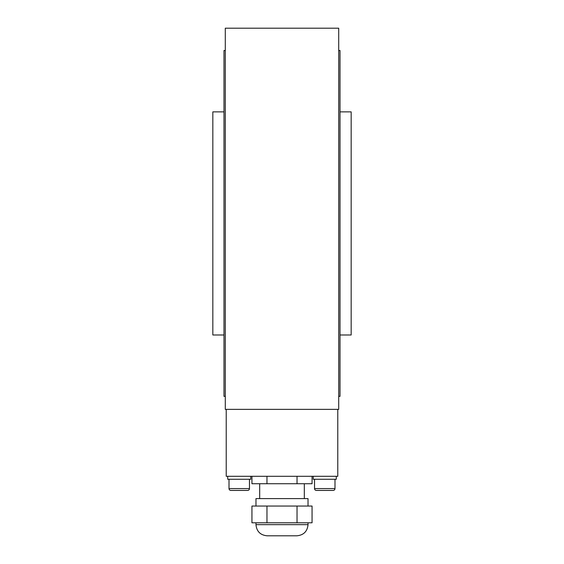 <?xml version="1.0" encoding="UTF-8"?>
<svg xmlns="http://www.w3.org/2000/svg" width="564" height="564" viewBox="0 0 564 564"><rect width="100%" height="100%" fill="white"/><g stroke="black" fill="none" stroke-linecap="round" stroke-linejoin="round"><path stroke-width="0.85" d="M338.71 409.365L338.71 28.2L225.29 28.2L225.29 409.365L338.71 409.365M223.986 334.988L212.832 334.988L212.832 111.869L223.986 111.869M225.29 396.351L223.986 396.351L223.986 50.513L225.29 50.513M340.014 111.869L351.168 111.869L351.168 334.988L340.014 334.988M338.71 50.513L340.014 50.513L340.014 396.351L338.71 396.351M247.603 490.433L230.866 490.433A1.861 1.861 0 0 1 229.012 488.572A1.861 1.861 0 0 0 230.866 490.433L247.603 490.433A1.861 1.861 0 0 0 249.464 488.572L229.012 488.572L229.012 479.273M333.134 490.433L316.397 490.433A1.861 1.861 0 0 1 314.536 488.572A1.861 1.861 0 0 0 316.397 490.433L333.134 490.433A1.861 1.861 0 0 0 334.988 488.572L314.536 488.572L314.536 479.273M250.761 476.298L250.761 479.273L227.708 479.273L227.708 476.298M336.292 476.298L336.292 479.273L313.239 479.273L313.239 476.298M226.22 409.365L226.22 476.298L337.78 476.298L337.78 409.365M308.029 506.049L308.029 498.611L255.971 498.611L255.971 506.049M304.313 498.611L304.313 483.736M259.687 498.611L259.687 483.736M308.029 522.786L308.029 524.647C307.373 531.422 303.651 535.137 296.875 535.8L267.124 535.8C260.349 535.137 256.627 531.422 255.971 524.647L308.029 524.647M255.971 522.786L255.971 524.647M297.031 522.786L312.061 522.786L312.061 506.049L251.939 506.049L251.939 522.786L297.031 522.786L297.031 506.049M251.939 476.298L251.939 483.736L312.061 483.736L312.061 476.298M266.969 483.736L266.969 476.298M297.031 483.736L297.031 476.298M266.969 522.786L266.969 506.049M334.988 479.273L334.988 488.572M249.464 479.273L249.464 488.572"/></g></svg>
